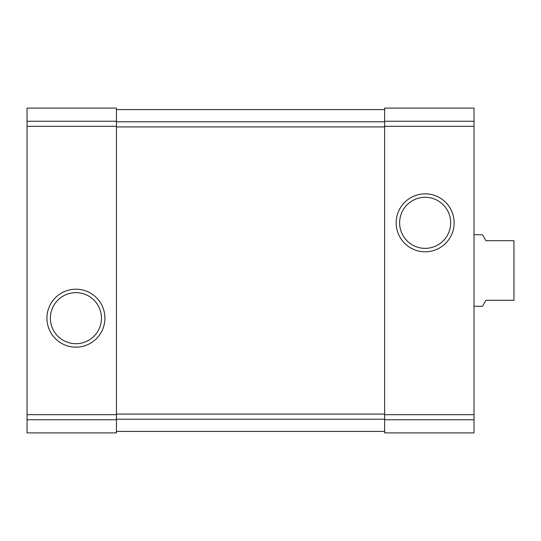 <?xml version="1.0" encoding="UTF-8"?>
<svg xmlns="http://www.w3.org/2000/svg" width="541" height="541" viewBox="0 0 541 541"><rect width="100%" height="100%" fill="white"/><g stroke="black" fill="none" stroke-linecap="round" stroke-linejoin="round"><path stroke-width="0.81" d="M27.05 419.748L27.05 108.099L116.443 108.099L116.443 432.901L27.05 432.901L27.05 419.748L116.443 419.748M46.932 318.176A28.991 28.991 0 0 0 90.415 343.278A28.991 28.991 0 0 0 90.415 293.073A28.991 28.991 0 0 0 46.932 318.176M384.624 419.748L384.624 108.099L474.017 108.099L474.017 432.901L384.624 432.901L384.624 419.748L474.017 419.748M396.168 222.824A28.991 28.991 0 0 0 439.644 247.927A28.991 28.991 0 0 0 439.644 197.722A28.991 28.991 0 0 0 396.168 222.824M116.443 109.593L384.624 109.593M116.443 431.407L384.624 431.407M399.63 222.824A25.522 25.522 0 0 0 437.912 244.931A25.522 25.522 0 0 0 437.912 200.718A25.522 25.522 0 0 0 399.63 222.824M50.394 318.176A25.522 25.522 0 0 0 88.683 340.282A25.522 25.522 0 0 0 88.683 296.069A25.522 25.522 0 0 0 50.394 318.176M474.017 306.26L482.498 306.26L485.94 300.296L513.95 300.296L513.95 240.704L485.94 240.704L482.498 234.74L474.017 234.74M27.05 121.252L116.443 121.252M27.05 126.324L116.443 126.324M27.05 414.677L116.443 414.677M384.624 121.252L474.017 121.252M384.624 126.324L474.017 126.324M384.624 414.677L474.017 414.677M116.443 121.779L384.624 121.779M116.443 126.919L384.624 126.919M116.443 414.081L384.624 414.081M116.443 419.221L384.624 419.221"/></g></svg>
